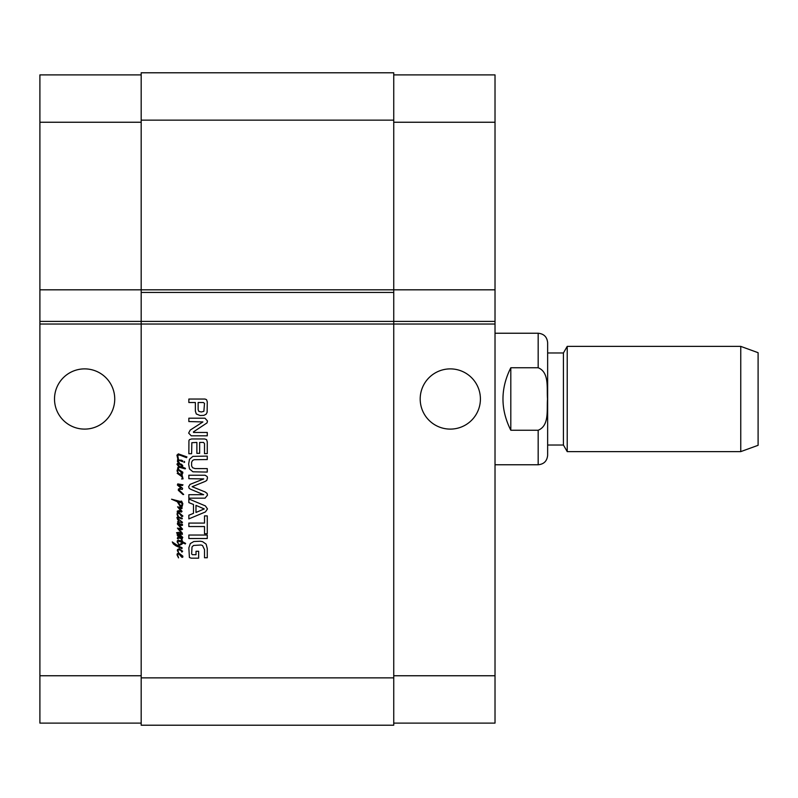 <?xml version="1.0" encoding="UTF-8"?>
<svg xmlns="http://www.w3.org/2000/svg" width="798" height="798" viewBox="0 0 798 798"><rect width="100%" height="100%" fill="white"/><g stroke="black" fill="none" stroke-linecap="round" stroke-linejoin="round"><path stroke-width="1.2" d="M177.226 469.872L177.974 469.164L178.433 469.723L177.605 471.029L178.413 473.324L177.056 470.99L177.226 469.872M177.186 473.284L182.193 474.381L182.213 475.409L181.136 475.089L182.463 476.506L183.051 478.86L181.585 478.97L182.652 478.351L181.605 476.456L177.186 473.284M180.278 470.521L182.024 472.606L180.278 470.521M179.341 469.972L182.822 472.187L182.782 473.234L181.944 473.384L178.433 469.723L179.341 469.972M178.652 469.034L177.974 469.164L177.565 468.087L178.632 466.631L176.927 464.187L177.964 463.03L181.645 464.336L182.822 465.833L181.984 466.88L185.475 468.356L185.186 468.885L179.46 467.349L178.363 467.638L178.652 469.034M177.525 464.256L179.6 466.461L181.306 466.72L182.044 465.813L179.121 464.067L177.525 464.256M181.475 492.286L183.67 494.481L183.011 494.561L178.303 490.291L178.383 489.044L180.887 488.017L177.375 485.004L177.774 483.907L182.991 484.835L182.303 485.533L178.343 484.855L182.572 488.306L182.343 489.383L179.769 489.134L178.842 489.822L181.475 492.286M180.278 554.46L182.024 556.545L180.278 554.46M177.226 553.802L178.742 552.994L182.822 556.116L182.782 557.164L181.944 557.323L178.533 553.632L177.605 554.959L178.533 557.872L177.056 554.919L177.226 553.802M178.662 552.964L177.336 550.61L177.525 549.553L179.141 548.735L182.652 551.238L181.874 552.096L181.036 550.5L178.513 549.613L177.944 550.5L178.662 552.964M182.044 511.358L181.455 512.047L178.533 511.498L177.226 511.987L177.336 511.079L178.662 510.68L181.096 511.149L177.585 506.85L182.193 507.817L181.814 508.705L178.822 507.797L182.044 511.358M177.625 519.498L176.927 517.503L178.064 516.924L177.056 514.341L177.226 513.224L178.662 512.386L182.892 516.027L181.944 516.745L179.201 513.294L178.024 513.224L177.605 514.381L178.523 516.934L182.343 518.361L181.984 518.929L178.343 517.693L177.645 517.792L177.874 518.66L182.493 522.281L182.084 522.83L178.612 521.643L179.201 523.578L178.622 523.628L177.605 521.772L178.702 520.745L177.625 519.498M178.662 517.274L178.064 516.924L178.662 517.274M178.622 523.628L182.403 524.366L182.493 525.244L181.665 525.493L178.932 524.765L182.572 529.164L181.735 529.772L178.612 529.034L182.213 532.944L182.403 534.361L177.016 533.413L176.558 532.735L178.762 532.316L181.814 533.433L177.395 528.106L181.545 528.715L177.415 524.106L177.435 523.328L178.622 523.628M180.278 513.882L182.024 515.967L180.278 513.882M181.874 544.216L178.193 545.972L182.064 547.697L181.984 548.665L175.71 545.702L173.356 543.937L172.278 541.932L177.435 545.433L181.894 543.258L181.834 542.361L178.323 541.054L177.774 541.553L178.363 543.787L177.146 541.852L177.395 540.635L178.553 540.226L181.735 541.303L181.166 540.037L181.705 539.448L182.533 541.722L185.625 543.408L185.306 543.937L182.592 542.73L181.874 544.216M182.513 543.618L182.632 542.8M182.403 540.795L182.533 541.722M177.685 455.199L178.513 459.578L177.944 459.568L176.927 455.159L178.363 453.882L186.951 456.925L186.503 457.663L179.71 455.079L177.685 455.199M177.605 459.598L179.41 463.049L177.475 461.643L177.605 459.598M178.572 460.047L181.685 460.217L182.912 461.114L182.533 461.703L178.572 460.047M184.677 462.132L183.959 462.461L184.338 461.394L184.677 462.132M178.064 538.969L177.356 538.46L177.605 537.583L178.572 537.263L177.096 534.82L178.134 534.251L179.959 534.55L182.802 537.473L181.735 538.171L180.927 537.204L182.213 537.742L181.774 537.094L178.173 534.889L177.625 535.259L178.513 536.505L182.403 538.879L178.932 538.042L177.854 538.441L178.064 538.969M179.979 502.451L177.944 501.822L180.677 505.842L181.894 505.064L182.064 503.867L180.597 501.274L181.585 501.124L182.822 503.678L182.233 506.371L180.468 506.81L177.286 501.713L171.56 499.209L180.408 501.483L180.717 502.68L179.979 502.451M191.64 553.962L192.368 554.68L196.029 554.7L196.029 551.268L198.642 551.268L198.642 558.171L191.211 558.171L189.405 557.493L188.847 547.857L190.303 543.568L193.844 541.523L200.268 541.224L202.532 541.623L206.143 544.146L207.271 548.605L207.271 557.742L204.507 557.742L204.507 549.563L202.502 545.493L201.056 544.994L193.535 545.463L192.009 546.969L191.64 553.962M204.507 533.752L204.507 526.54L188.847 526.54L188.847 523.079L204.507 523.079L204.507 515.897L207.271 515.897L207.271 533.752L204.507 533.752M203.66 494.69L190.852 489.334L189.226 488.436L188.647 486.7L190.004 484.416L203.739 478.91L188.847 478.69L188.847 475.229L205.056 475.229L207.151 476.516L207.48 477.912L206.772 480.426L205.116 481.433L192.138 486.7L205.116 491.947L207.081 493.373L207.48 495.189L205.056 498.171L188.847 498.171L188.847 494.69L203.66 494.69M200.049 415.519L196.278 413.963L195.37 411.15L195.37 402.521L188.847 402.521L188.847 399.05L205.036 399.05L206.552 399.678L207.271 401.763L207.131 412.287L206.163 414.172L203.869 415.369L200.049 415.519M196.877 442.431L191.839 442.7L191.61 453.723L188.847 453.723L188.927 440.626L189.425 439.648L191.59 438.96L204.637 438.96L206.552 439.588L207.271 441.803L207.271 453.623L204.507 453.623L204.507 443.668L203.56 442.431L199.64 442.431L199.64 453.354L196.877 453.354L196.877 442.431M193.395 431.927L193.565 432.446L207.271 432.446L207.271 435.818L191.241 435.818L188.647 433.085L190.183 430.112L202.901 421.933L188.847 421.553L188.847 418.192L204.966 418.192L207.48 421.005L207.051 422.89L193.395 431.927M188.847 498.969L205.395 505.902L207.48 508.934L205.395 511.957L188.847 518.9L188.847 515.239L193.495 513.353L193.495 504.486L188.847 502.61L188.847 498.969M207.271 535.049L207.271 538.52L188.847 538.52L188.847 535.049L207.271 535.049M194.163 459.688L192.587 460.456L191.61 462.241L191.61 465.922L192.587 467.738L195.031 468.586L207.271 468.616L207.271 472.077L192.917 471.798L189.505 468.945L188.647 464.077L189.505 459.249L192.917 456.366L207.271 456.087L207.271 459.558L194.163 459.688M141.186 74.892L39.9 74.892L39.9 321.394L393.743 321.394L393.743 72.788L141.186 72.788L141.186 725.212L393.743 725.212L393.743 321.394L495.019 321.394L495.019 723.108L393.743 723.108M204.507 403.399L203.4 402.521L198.133 402.521L198.133 409.703L198.822 411.389L201.345 411.987L203.869 411.329L204.507 403.399M195.979 512.456L204.238 508.934L195.979 505.373L195.979 512.456M84.628 429.105A30.105 30.105 0 0 1 58.543 383.948A30.105 30.105 0 0 1 110.703 383.948A30.105 30.105 0 0 1 84.628 429.105M450.301 429.105A30.105 30.105 0 0 1 424.227 383.948A30.105 30.105 0 0 1 476.376 383.948A30.105 30.105 0 0 1 450.301 429.105M510.81 367.758L538.171 367.758C549.672 372.367 546.61 388.766 547.508 399C546.61 409.234 549.672 425.633 538.171 430.242L510.81 430.242L510.81 367.758C500.366 388.586 500.366 409.414 510.81 430.242M547.637 445.035L563.428 445.035L563.428 352.965L547.637 352.965L547.637 342.701L547.637 455.299C547.079 461.054 543.917 464.207 538.171 464.765L538.171 430.242M567.218 346.382L567.218 451.618L740.753 451.618L740.753 346.382L567.218 346.382L563.428 352.965M740.753 346.382L758.1 352.696L758.1 445.304L740.753 451.618M39.9 321.394L39.9 723.108L141.186 723.108L39.9 723.108M393.743 74.892L495.019 74.892L495.019 321.394M393.743 292.457L141.186 292.457M39.9 324.028L495.019 324.028M141.186 677.861L393.743 677.861M495.019 333.235L538.171 333.235L538.171 367.758M393.743 122.244L495.019 122.244M39.9 289.824L495.019 289.824M393.743 675.756L495.019 675.756M141.186 122.244L39.9 122.244M141.186 675.756L39.9 675.756M141.186 120.139L393.743 120.139M538.171 333.235C543.917 333.793 547.079 336.946 547.637 342.701M495.019 464.765L538.171 464.765M563.428 445.035L567.218 451.618"/></g></svg>
